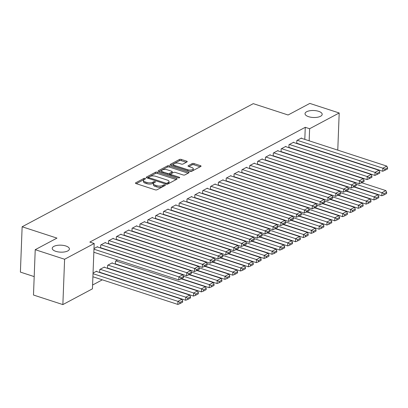 <?xml version="1.0" encoding="UTF-8"?>
<svg xmlns="http://www.w3.org/2000/svg" width="408" height="408" viewBox="0 0 408 408"><rect width="100%" height="100%" fill="white"/><g stroke="black" fill="none" stroke-linecap="round" stroke-linejoin="round"><path stroke-width="0.61" d="M145.141 178.403A0.923 0.377 2.2 0 0 143.856 178.449L135.675 182.809A1.316 0.536 2.2 0 0 135.425 183.105A1.316 0.536 2.2 0 0 135.971 183.564L155.193 189.827A1.316 0.536 2.2 0 0 157.034 189.766L165.214 185.405A0.923 0.377 2.2 0 0 165.388 185.196A0.923 0.377 2.2 0 0 165.005 184.875A0.923 0.377 2.2 0 0 163.72 184.921L162.659 185.482A4.218 1.714 2.2 0 1 156.779 185.681L155.178 185.161A4.218 1.714 2.2 0 1 153.428 183.687A4.218 1.714 2.2 0 1 154.224 182.733L155.285 182.172A0.923 0.377 2.2 0 0 155.458 181.963A0.923 0.377 2.2 0 0 155.076 181.642A0.923 0.377 2.2 0 0 153.791 181.682L152.73 182.249A4.218 1.714 2.2 0 1 146.849 182.447L145.248 181.927A4.218 1.714 2.2 0 1 143.499 180.453A4.218 1.714 2.2 0 1 144.294 179.5L145.35 178.939A0.923 0.377 2.2 0 0 145.523 178.73A0.923 0.377 2.2 0 0 145.141 178.403M144.182 179.566A0.923 0.377 2.2 0 0 143.81 179.673L136.303 183.671M164.036 186.033A0.923 0.377 2.2 0 0 163.674 186.145L162.614 186.711L162.659 185.482M154.112 182.799A0.923 0.377 2.2 0 0 153.739 182.911L152.684 183.472L152.73 182.249M308.586 116.678A8.588 3.494 2.2 0 0 317.455 117.254A8.588 3.494 2.2 0 0 322.187 114.332A8.588 3.494 2.2 0 0 318.628 111.328A8.588 3.494 2.2 0 0 309.754 110.757A8.588 3.494 2.2 0 0 305.021 113.674A8.588 3.494 2.2 0 0 308.586 116.678M55.799 251.338A8.588 3.494 2.2 0 0 64.668 251.909A8.588 3.494 2.2 0 0 69.401 248.992A8.588 3.494 2.2 0 0 65.841 245.988A8.588 3.494 2.2 0 0 56.967 245.412A8.588 3.494 2.2 0 0 52.234 248.329A8.588 3.494 2.2 0 0 55.799 251.338M186.981 161.94A1.316 0.536 2.2 0 0 187.231 161.639A1.316 0.536 2.2 0 0 186.686 161.18L181.295 159.426A1.316 0.536 2.2 0 0 179.454 159.487L170.365 164.327A1.316 0.536 2.2 0 0 170.121 164.623A1.316 0.536 2.2 0 0 170.666 165.087L189.888 171.345A1.316 0.536 2.2 0 0 191.724 171.284L200.812 166.444A1.316 0.536 2.2 0 0 201.062 166.148A1.316 0.536 2.2 0 0 200.517 165.684L193.999 163.562A1.316 0.536 2.2 0 0 192.163 163.623L188.272 165.699A1.316 0.536 2.2 0 0 188.027 165.995A1.316 0.536 2.2 0 0 188.572 166.454L191.801 167.51A3.524 1.433 2.2 0 1 193.264 168.739A3.524 1.433 2.2 0 1 191.321 169.937A3.524 1.433 2.2 0 1 187.68 169.703L175.027 165.582A3.524 1.433 2.2 0 1 173.563 164.347A3.524 1.433 2.2 0 1 175.506 163.149A3.524 1.433 2.2 0 1 179.148 163.384L181.254 164.072A1.316 0.536 2.2 0 0 183.095 164.011L186.981 161.94M304.807 139.393L305.266 127.316L89.826 242.082L94.182 243.5L92.438 288.833L62.863 304.587L64.602 259.253L94.182 243.5M305.266 127.316L309.621 128.734L339.196 112.98L337.773 150.129M62.863 304.587L33.487 295.02L35.226 249.686L56.957 238.109L22.139 226.772L253.271 103.647L288.089 114.99L309.82 103.413L339.196 112.98M35.226 249.686L64.602 259.253M157.34 172.181A1.316 0.536 2.2 0 0 155.504 172.242L146.416 177.087A1.316 0.536 2.2 0 0 146.166 177.383A1.316 0.536 2.2 0 0 146.717 177.842L165.939 184.105A1.316 0.536 2.2 0 0 167.775 184.044L176.863 179.204A1.316 0.536 2.2 0 0 177.113 178.903A1.316 0.536 2.2 0 0 176.567 178.444L157.34 172.181L157.294 173.405A1.316 0.536 2.2 0 0 155.458 173.471L147.043 177.949M158.391 170.707L167.479 165.867A1.316 0.536 2.2 0 1 169.315 165.801L188.542 172.064A1.316 0.536 2.2 0 1 189.088 172.523A1.316 0.536 2.2 0 1 188.838 172.824L184.951 174.894A1.316 0.536 2.2 0 1 183.11 174.956L175.318 172.416A1.316 0.536 2.2 0 0 173.476 172.482L170.896 173.854A1.316 0.536 2.2 0 0 170.651 174.15A1.316 0.536 2.2 0 0 171.197 174.614L179.311 177.256A0.923 0.377 2.2 0 1 179.693 177.577A0.923 0.377 2.2 0 1 179.189 177.893A0.923 0.377 2.2 0 1 178.235 177.832L158.692 171.462A1.316 0.536 2.2 0 1 158.146 171.003A1.316 0.536 2.2 0 1 158.391 170.707L158.37 171.319M22.139 226.772L20.4 272.105L34.19 276.599M293.694 142.509L293.709 142.178L289.002 144.682L288.884 147.676M288.966 147.701L289.277 147.538M289.894 168.213L290.205 168.045M278.006 150.868L278.016 150.537L273.309 153.041L273.192 156.035M273.273 156.06L273.584 155.897M274.207 176.567L274.513 176.404M262.313 159.227L262.324 158.896L257.616 161.4L257.504 164.393M257.581 164.419L257.892 164.256M258.514 184.926L258.825 184.763M246.621 167.586L246.636 167.255L241.929 169.759L241.811 172.752M241.893 172.778L242.199 172.615M242.821 193.285L243.132 193.122M230.928 175.945L230.943 175.613L226.236 178.118L226.119 181.111M226.2 181.137L226.511 180.974M227.134 201.644L227.44 201.481M215.24 184.304L215.251 183.972L210.543 186.476L210.431 189.47M210.508 189.496L210.819 189.332M211.441 210.003L211.752 209.839M199.548 192.663L199.558 192.326L194.851 194.835L194.738 197.829M194.82 197.855L195.126 197.691M195.748 218.362L196.059 218.198M183.855 201.022L183.87 200.685L179.163 203.194L179.046 206.188M179.127 206.213L179.438 206.05M180.055 226.721L180.367 226.557M168.167 209.381L168.178 209.044L163.47 211.553L163.358 214.547M163.435 214.572L163.746 214.409M164.368 235.079L164.674 234.916M152.475 217.739L152.485 217.403L147.778 219.912L147.665 222.906M147.742 222.931L148.053 222.768M148.675 243.438L148.986 243.275M136.782 226.093L136.797 225.762L132.09 228.271L131.973 231.265M132.054 231.29L132.36 231.127M132.983 251.797L133.294 251.634M121.089 234.452L121.105 234.121L116.397 236.63L116.28 239.624M116.362 239.649L116.673 239.486M115.418 264.155L115.729 263.991M117.601 259.993L115.454 261.135L115.342 264.129M105.402 242.811L105.412 242.48L100.705 244.989L100.592 247.982M100.669 248.008L100.98 247.845M99.731 272.513L100.037 272.345M104.458 267.317L104.474 266.985L99.766 269.494L99.649 272.488M304.036 159.35L304.047 159.084M304.291 152.694L304.302 152.434M304.546 146.044L304.557 145.784M92.585 285.019L102.332 279.827M109.864 275.813L110.175 275.65M117.713 271.636L118.019 271.468M125.557 267.454L125.868 267.291M93.044 273.074L96.625 271.167L96.614 271.499M93.983 248.569L97.568 246.661L97.553 246.993M107.574 268.331L107.885 268.168M112.307 263.14L112.317 262.808L107.61 265.312L107.493 268.306M113.246 238.634L113.261 238.303L108.553 240.807L108.436 243.8M108.518 243.826L108.824 243.663M125.139 255.974L125.45 255.811M128.938 230.275L128.948 229.944L124.241 232.448L124.129 235.441M124.205 235.467L124.517 235.304M140.831 247.62L141.137 247.452M144.631 221.916L144.641 221.585L139.934 224.089L139.816 227.083M139.898 227.108L140.209 226.945M156.519 239.261L156.83 239.093M160.319 213.557L160.334 213.226L155.626 215.735L155.509 218.724M155.591 218.754L155.902 218.586M172.212 230.903L172.523 230.734M176.011 205.199L176.021 204.867L171.314 207.376L171.202 210.365M171.284 210.395L171.589 210.227M187.904 222.544L188.216 222.375M191.704 196.84L191.714 196.508L187.007 199.017L186.895 202.011M186.971 202.036L187.282 201.868M203.597 214.185L203.903 214.016M207.391 188.481L207.407 188.149L202.7 190.658L202.582 193.652M202.664 193.678L202.975 193.509M219.285 205.826L219.596 205.657M223.084 180.122L223.1 179.79L218.392 182.299L218.275 185.293M218.356 185.319L218.662 185.15M234.977 197.467L235.289 197.299M238.777 171.763L238.787 171.431L234.08 173.941L233.968 176.934M234.044 176.96L234.355 176.791M250.67 189.108L250.976 188.945M254.464 163.404L254.48 163.072L249.773 165.582L249.655 168.575M249.737 168.601L250.048 168.433M266.358 180.749L266.669 180.586M270.157 155.045L270.173 154.714L265.465 157.223L265.348 160.216M265.43 160.242L265.741 160.079M282.05 172.39L282.361 172.227M285.85 146.686L285.86 146.355L281.153 148.864L281.041 151.858M281.117 151.883L281.428 151.72M297.743 164.031L298.049 163.868M301.543 138.332L301.553 137.996L296.845 140.505L296.733 143.499M296.81 143.524L297.121 143.361M308.392 160.767L308.402 160.502M308.647 154.112L308.657 153.852M308.902 147.461L308.912 147.201M309.157 140.811L309.621 128.734M331.724 161.364L331.418 161.532M323.881 165.546L323.57 165.709M337.523 156.519L337.513 156.784M143.499 180.453L143.453 181.677A4.218 1.714 2.2 0 0 145.197 183.151L145.248 181.927M152.684 183.472A4.218 1.714 2.2 0 1 146.798 183.671L145.197 183.151M153.428 183.687L153.382 184.911A4.218 1.714 2.2 0 0 155.132 186.385L155.178 185.161M162.614 186.711A4.218 1.714 2.2 0 1 156.733 186.91L155.132 186.385M176.19 179.561L157.294 173.405M148.757 177.123A0.923 0.377 2.2 0 0 148.583 177.327A0.923 0.377 2.2 0 0 148.966 177.653L165.842 183.146A0.923 0.377 2.2 0 0 167.127 183.105L168.244 182.509A4.218 1.714 2.2 0 0 169.04 181.56A4.218 1.714 2.2 0 0 167.29 180.081L155.759 176.327A4.218 1.714 2.2 0 0 149.874 176.526L148.757 177.123M169.04 181.56L168.994 182.784A4.218 1.714 2.2 0 1 168.198 183.733L167.356 184.181M159.018 171.574L167.433 167.091L167.479 165.867M188.165 173.181L169.269 167.03A1.316 0.536 2.2 0 0 167.433 167.091M167.224 169.784A3.524 1.433 2.2 0 0 163.588 169.549A3.524 1.433 2.2 0 0 161.644 170.743A3.524 1.433 2.2 0 0 163.103 171.977L167.566 173.431A1.316 0.536 2.2 0 0 169.402 173.369L171.982 171.992A1.316 0.536 2.2 0 0 172.232 171.697A1.316 0.536 2.2 0 0 171.686 171.233L167.224 169.784M161.644 170.743L161.599 171.972A3.524 1.433 2.2 0 0 161.798 172.477M168.795 174.757A1.316 0.536 2.2 0 0 169.356 174.593L169.402 173.369M172.232 171.697L172.181 172.921A1.316 0.536 2.2 0 1 171.936 173.216L169.356 174.593M173.563 164.347L173.517 165.571A3.524 1.433 2.2 0 0 173.721 166.082M189.628 171.263A3.524 1.433 2.2 0 0 193.219 169.968L193.264 168.739M200.139 166.801L193.953 164.791A1.316 0.536 2.2 0 0 192.117 164.852L188.904 166.561M186.308 162.297L181.244 160.65A1.316 0.536 2.2 0 0 179.408 160.711L170.993 165.194M92.902 276.757L177.842 304.424L177.959 301.359L93.019 273.697M96.232 271.376L181.881 299.268L182.672 300.961L179.928 302.425L179.882 303.654L182.626 302.19L182.672 300.961M179.928 302.425L177.959 301.359L181.881 299.268M179.882 303.654L177.842 304.424M97.175 246.871L182.825 274.768L178.903 276.853L178.786 279.919L183.569 277.685L183.615 276.461L180.866 277.919L180.821 279.149M93.845 252.251L178.786 279.919M93.962 249.191L178.903 276.853L180.866 277.919M183.615 276.461L182.825 274.768M99.659 272.223L185.686 300.242L185.803 297.182L100.159 269.285M104.081 267.194L189.73 295.091L190.521 296.784L187.772 298.248L187.726 299.472L190.47 298.008L190.521 296.784M187.772 298.248L185.803 297.182L189.73 295.091M187.726 299.472L185.686 300.242M107.503 268.046L193.535 296.065L193.652 293L108.003 265.103M111.925 263.017L197.574 290.914L198.364 292.607L195.621 294.066L195.57 295.295L198.319 293.831L198.364 292.607M195.621 294.066L193.652 293L197.574 290.914M195.57 295.295L193.535 296.065M105.019 242.689L190.669 270.586L186.747 272.677L186.629 275.737L191.413 273.503L191.459 272.279L188.715 273.743L188.669 274.966M100.603 247.717L186.629 275.737M101.097 244.78L186.747 272.677L188.715 273.743M191.459 272.279L190.669 270.586M112.868 238.512L198.512 266.409L194.591 268.495L194.473 271.56L199.257 269.326L199.308 268.102L196.559 269.56L196.513 270.79M108.446 243.54L194.473 271.56M108.946 240.598L194.591 268.495L196.559 269.56M199.308 268.102L198.512 266.409M115.352 263.864L201.379 291.883L201.496 288.823L115.847 260.926M181.315 278.883L205.418 286.732L206.208 288.425L203.464 289.889L203.419 291.113L206.162 289.649L206.208 288.425M203.464 289.889L201.496 288.823L205.418 286.732M203.419 291.113L201.379 291.883M181.626 278.715L209.222 287.706L209.34 284.641L183.508 276.226M189.164 274.701L213.267 282.555L214.057 284.249L211.308 285.707L211.262 286.936L214.006 285.473L214.057 284.249M211.308 285.707L209.34 284.641L213.267 282.555M211.262 286.936L209.222 287.706M120.712 234.33L206.361 262.227L202.439 264.318L202.322 267.378L207.106 265.144L207.152 263.92L204.403 265.384L204.357 266.608M116.29 239.358L202.322 267.378M116.79 236.421L202.439 264.318L204.403 265.384M207.152 263.92L206.361 262.227M128.556 230.153L214.205 258.05L210.283 260.136L210.166 263.201L214.95 260.967L214.996 259.743L212.252 261.202L212.206 262.431M124.139 235.181L210.166 263.201M124.634 232.239L210.283 260.136L212.252 261.202M214.996 259.743L214.205 258.05M189.47 274.538L217.071 283.524L217.189 280.464L191.352 272.049M197.008 270.524L221.111 278.373L221.901 280.067L219.157 281.53L219.106 282.754L221.855 281.291L221.901 280.067M219.157 281.53L217.189 280.464L221.111 278.373M219.106 282.754L217.071 283.524M136.405 225.971L222.054 253.868L218.127 255.959L218.01 259.024L222.794 256.785L222.845 255.561L220.096 257.025L220.05 258.249M131.983 230.999L218.01 259.024M132.483 228.062L218.127 255.959L220.096 257.025M222.845 255.561L222.054 253.868M197.319 270.356L224.915 279.347L225.032 276.282L199.196 267.867M204.852 266.342L228.954 274.196L229.745 275.89L227.001 277.348L226.955 278.577L229.699 277.114L229.745 275.89M227.001 277.348L225.032 276.282L228.954 274.196M226.955 278.577L224.915 279.347M144.248 221.794L229.898 249.691L225.976 251.777L225.859 254.842L230.642 252.608L230.688 251.384L227.945 252.843L227.894 254.072M139.827 226.822L225.859 254.842M140.326 223.885L225.976 251.777L227.945 252.843M230.688 251.384L229.898 249.691M205.163 266.179L232.759 275.171L232.876 272.105L207.045 263.69M212.701 262.166L236.803 270.014L237.594 271.708L234.845 273.171L234.799 274.395L237.543 272.932L237.594 271.708M234.845 273.171L232.876 272.105L236.803 270.014M234.799 274.395L232.759 275.171M152.092 217.612L237.742 245.509L233.82 247.6L233.702 250.665L238.486 248.426L238.532 247.202L235.788 248.666L235.742 249.89M147.676 222.641L233.702 250.665M148.17 219.703L233.82 247.6L235.788 248.666M238.532 247.202L237.742 245.509M213.007 262.002L240.608 270.989L240.725 267.923L214.889 259.508M220.544 257.983L244.647 265.837L245.438 267.531L242.694 268.989L242.643 270.218L245.392 268.755L245.438 267.531M242.694 268.989L240.725 267.923L244.647 265.837M242.643 270.218L240.608 270.989M159.941 213.435L245.591 241.332L241.664 243.418L241.546 246.483L246.33 244.249L246.381 243.025L243.632 244.489L243.586 245.713M155.519 218.464L241.546 246.483M156.019 215.526L241.664 243.418L243.632 244.489M246.381 243.025L245.591 241.332M220.856 257.82L248.452 266.812L248.569 263.746L222.737 255.332M228.388 253.807L252.491 261.655L253.281 263.349L250.537 264.812L250.492 266.036L253.235 264.573L253.281 263.349M250.537 264.812L248.569 263.746L252.491 261.655M250.492 266.036L248.452 266.812M167.785 209.253L253.434 237.15L249.512 239.241L249.395 242.306L254.179 240.067L254.225 238.843L251.481 240.307L251.43 241.531M163.363 214.282L249.395 242.306M163.863 211.344L249.512 239.241L251.481 240.307M254.225 238.843L253.434 237.15M228.699 253.643L256.295 262.63L256.418 259.565L230.581 251.155M236.237 249.625L260.34 257.479L261.13 259.172L258.381 260.636L258.335 261.86L261.084 260.396L261.13 259.172M258.381 260.636L256.418 259.565L260.34 257.479M258.335 261.86L256.295 262.63M175.634 205.076L261.278 232.973L257.356 235.064L257.239 238.124L262.023 235.89L262.069 234.666L259.325 236.13L259.279 237.354M171.212 210.105L257.239 238.124M171.707 207.167L257.356 235.064L259.325 236.13M262.069 234.666L261.278 232.973M236.548 249.461L264.144 258.453L264.262 255.388L238.425 246.973M244.081 245.448L268.184 253.297L268.974 254.99L266.23 256.454L266.179 257.678L268.928 256.214L268.974 254.99M266.23 256.454L264.262 255.388L268.184 253.297M266.179 257.678L264.144 258.453M183.478 200.894L269.127 228.791L265.2 230.882L265.083 233.947L269.866 231.713L269.918 230.484L267.169 231.948L267.123 233.172M179.056 205.928L265.083 233.947M179.556 202.985L265.2 230.882L267.169 231.948M269.918 230.484L269.127 228.791M244.392 245.285L271.988 254.271L272.105 251.211L246.274 242.796M251.93 241.271L276.027 249.12L276.818 250.813L274.074 252.277L274.028 253.501L276.772 252.037L276.818 250.813M274.074 252.277L272.105 251.211L276.027 249.12M274.028 253.501L271.988 254.271M191.321 196.717L276.971 224.614L273.049 226.705L272.932 229.765L277.715 227.531L277.761 226.307L275.017 227.771L274.966 228.995M186.905 201.746L272.932 229.765M187.399 198.808L273.049 226.705L275.017 227.771M277.761 226.307L276.971 224.614M252.236 241.102L279.837 250.094L279.954 247.029L254.118 238.614M259.774 237.089L283.876 244.938L284.667 246.631L281.918 248.095L281.872 249.319L284.621 247.86L284.667 246.631M281.918 248.095L279.954 247.029L283.876 244.938M281.872 249.319L279.837 250.094M199.17 192.535L284.815 220.432L280.893 222.523L280.775 225.588L285.559 223.355L285.605 222.125L282.861 223.589L282.815 224.813M194.749 197.569L280.775 225.588M195.243 194.626L280.893 222.523L282.861 223.589M285.605 222.125L284.815 220.432M260.085 236.926L287.681 245.912L287.798 242.852L261.962 234.437M267.617 232.912L291.72 240.761L292.51 242.454L289.767 243.918L289.721 245.142L292.465 243.678L292.51 242.454M289.767 243.918L287.798 242.852L291.72 240.761M289.721 245.142L287.681 245.912M207.014 188.358L292.663 216.255L288.742 218.346L288.619 221.406L293.408 219.173L293.454 217.949L290.705 219.412L290.659 220.636M202.592 193.387L288.619 221.406M203.092 190.449L288.742 218.346L290.705 219.412M293.454 217.949L292.663 216.255M267.929 232.744L295.525 241.735L295.642 238.67L269.81 230.255M275.466 228.73L299.564 236.579L300.359 238.272L297.611 239.736L297.565 240.96L300.308 239.501L300.359 238.272M297.611 239.736L295.642 238.67L299.564 236.579M297.565 240.96L295.525 241.735M214.858 184.181L300.507 212.073L296.585 214.164L296.468 217.229L301.252 214.996L301.298 213.766L298.554 215.23L298.503 216.454M210.441 189.21L296.468 217.229M210.936 186.267L296.585 214.164L298.554 215.23M301.298 213.766L300.507 212.073M275.772 228.567L303.374 237.553L303.491 234.493L277.654 226.078M283.31 224.553L307.413 232.402L308.203 234.095L305.454 235.559L305.408 236.783L308.157 235.319L308.203 234.095M305.454 235.559L303.491 234.493L307.413 232.402M305.408 236.783L303.374 237.553M222.707 179.999L308.351 207.896L304.429 209.987L304.312 213.047L309.096 210.814L309.142 209.59L306.398 211.053L306.352 212.277M218.285 185.028L304.312 213.047M218.78 182.09L304.429 209.987L306.398 211.053M309.142 209.59L308.351 207.896M283.621 224.385L311.217 233.376L311.335 230.311L285.498 221.896M291.154 220.371L315.257 228.22L316.047 229.913L313.303 231.377L313.257 232.601L316.001 231.142L316.047 229.913M313.303 231.377L311.335 230.311L315.257 228.22M313.257 232.601L311.217 233.376M230.551 175.822L316.2 203.714L312.278 205.805L312.161 208.871L316.945 206.637L316.99 205.408L314.242 206.871L314.196 208.1M226.129 180.851L312.161 208.871M226.629 177.908L312.278 205.805L314.242 206.871M316.99 205.408L316.2 203.714M291.465 220.208L319.061 229.194L319.178 226.134L293.347 217.719M299.003 216.194L323.105 224.043L323.896 225.736L321.147 227.2L321.101 228.424L323.845 226.96L323.896 225.736M321.147 227.2L319.178 226.134L323.105 224.043M321.101 228.424L319.061 229.194M238.394 171.641L324.044 199.537L320.122 201.629L320.005 204.689L324.788 202.455L324.834 201.231L322.09 202.694L322.045 203.918M233.978 176.669L320.005 204.689M234.472 173.731L320.122 201.629L322.09 202.694M324.834 201.231L324.044 199.537M299.309 216.026L326.91 225.017L327.027 221.952L301.191 213.537M306.847 212.012L330.949 219.861L331.74 221.554L328.996 223.018L328.945 224.247L331.694 222.783L331.74 221.554M328.996 223.018L327.027 221.952L330.949 219.861M328.945 224.247L326.91 225.017M246.243 167.464L331.888 195.361L327.966 197.446L327.848 200.512L332.632 198.278L332.683 197.049L329.934 198.512L329.888 199.742M241.822 172.492L327.848 200.512M242.321 169.549L327.966 197.446L329.934 198.512M332.683 197.049L331.888 195.361M307.158 211.849L334.754 220.835L334.871 217.775L309.035 209.36M314.69 207.835L338.793 215.684L339.584 217.377L336.84 218.841L336.794 220.065L339.538 218.601L339.584 217.377M336.84 218.841L334.871 217.775L338.793 215.684M336.794 220.065L334.754 220.835M254.087 163.282L339.736 191.179L335.815 193.27L335.697 196.33L340.481 194.096L340.527 192.872L337.778 194.335L337.732 195.559M249.665 168.31L335.697 196.33M250.165 165.373L335.815 193.27L337.778 194.335M340.527 192.872L339.736 191.179M315.002 207.667L342.598 216.658L342.715 213.593L316.883 205.178M322.539 203.653L346.642 211.507L347.432 213.195L344.684 214.659L344.638 215.888L347.381 214.424L347.432 213.195M344.684 214.659L342.715 213.593L346.642 211.507M344.638 215.888L342.598 216.658M261.931 159.105L347.58 187.002L343.658 189.088L343.541 192.153L348.325 189.919L348.371 188.695L345.627 190.154L345.581 191.383M257.514 164.133L343.541 192.153M258.009 161.191L343.658 189.088L345.627 190.154M348.371 188.695L347.58 187.002M322.845 203.49L350.447 212.476L350.564 209.416L324.727 201.001M330.383 199.476L354.486 207.325L355.276 209.018L352.532 210.482L352.481 211.706L355.23 210.242L355.276 209.018M352.532 210.482L350.564 209.416L354.486 207.325M352.481 211.706L350.447 212.476M269.78 154.923L355.429 182.82L351.502 184.911L351.385 187.971L356.169 185.737L356.22 184.513L353.471 185.977L353.425 187.201M265.358 159.951L351.385 187.971M265.858 157.014L351.502 184.911L353.471 185.977M356.22 184.513L355.429 182.82M330.694 199.308L358.29 208.299L358.408 205.234L332.571 196.819M338.227 195.294L362.33 203.148L363.12 204.841L360.376 206.3L360.33 207.529L363.074 206.066L363.12 204.841M360.376 206.3L358.408 205.234L362.33 203.148M360.33 207.529L358.29 208.299M277.624 150.746L363.273 178.643L359.351 180.729L359.234 183.794L364.018 181.56L364.064 180.336L361.32 181.795L361.269 183.024M273.202 155.774L359.234 183.794M273.702 152.832L359.351 180.729L361.32 181.795M364.064 180.336L363.273 178.643M338.538 195.131L366.134 204.117L366.251 201.057L340.42 192.642M346.076 191.117L370.178 198.966L370.969 200.66L368.22 202.123L368.174 203.347L370.918 201.884L370.969 200.66M368.22 202.123L366.251 201.057L370.178 198.966M368.174 203.347L366.134 204.117M285.467 146.564L371.117 174.461L367.195 176.552L367.078 179.612L371.861 177.378L371.907 176.154L369.163 177.618L369.118 178.842M281.051 151.592L367.078 179.612M281.546 148.655L367.195 176.552L369.163 177.618M371.907 176.154L371.117 174.461M346.387 190.949L373.983 199.94L374.1 196.875L348.264 188.46M353.92 186.935L378.022 194.789L378.813 196.483L376.069 197.941L376.018 199.17L378.767 197.707L378.813 196.483M376.069 197.941L374.1 196.875L378.022 194.789M376.018 199.17L373.983 199.94M293.316 142.387L378.966 170.284L375.039 172.37L374.921 175.435L379.705 173.201L379.756 171.977L377.007 173.436L376.961 174.665M288.895 147.416L374.921 175.435M289.394 144.478L375.039 172.37L377.007 173.436M379.756 171.977L378.966 170.284M354.231 186.772L381.827 195.764L381.944 192.698L356.113 184.283M361.763 182.759L385.866 190.607L386.656 192.301L383.913 193.764L383.867 194.988L386.611 193.525L386.656 192.301M383.913 193.764L381.944 192.698L385.866 190.607M383.867 194.988L381.827 195.764M301.16 138.205L386.81 166.102L382.888 168.193L382.77 171.258L387.554 169.019L387.6 167.795L384.856 169.259L384.805 170.483M296.744 143.234L382.77 171.258M297.238 140.296L382.888 168.193L384.856 169.259M387.6 167.795L386.81 166.102M143.81 179.673L143.856 178.449M163.674 186.145L163.72 184.921M153.739 182.911L153.791 181.682M146.798 183.671L146.849 182.447M156.733 186.91L156.779 185.681M135.65 183.421L135.675 182.809M176.531 179.377L176.567 178.444M146.395 177.699L146.416 177.087M155.458 173.471L155.504 172.242M148.93 178.566L148.966 177.653M165.806 184.064L165.842 183.146M167.086 184.222L167.127 183.105M168.198 183.733L168.244 182.509M169.269 167.03L169.315 165.801M188.506 173.002L188.542 172.064M171.161 175.527L171.197 174.614M179.291 177.873L179.311 177.256M163.072 172.89L163.103 171.977M167.53 174.344L167.566 173.431M171.936 173.216L171.982 171.992M174.991 166.495L175.027 165.582M187.649 170.615L187.68 169.703M188.251 166.311L188.272 165.699M192.117 164.852L192.163 163.623M193.953 164.791L193.999 163.562M200.481 166.622L200.517 165.684M170.345 164.939L170.365 164.327M179.408 160.711L179.454 159.487M181.244 160.65L181.295 159.426M186.65 162.119L186.686 161.18M148.543 178.439L148.583 177.327M170.605 175.343L170.651 174.15"/></g></svg>
